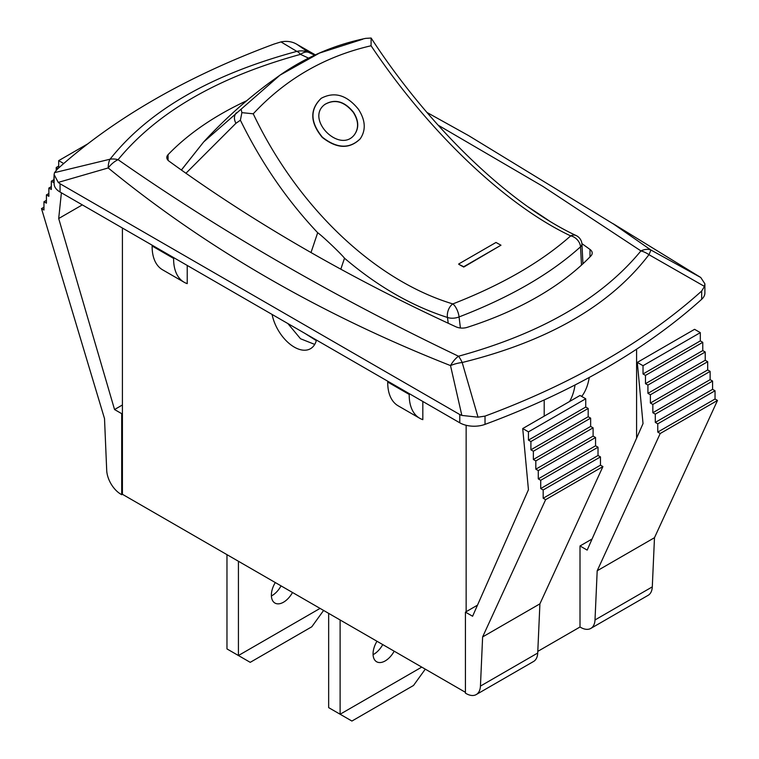 <?xml version="1.0" encoding="UTF-8"?>
<svg xmlns="http://www.w3.org/2000/svg" width="759" height="759" viewBox="0 0 759 759"><rect width="100%" height="100%" fill="white"/><g stroke="black" fill="none" stroke-linecap="round" stroke-linejoin="round"><path stroke-width="1.14" d="M328.656 613.357L328.656 707.625L340.117 714.238L340.117 619.97M373.077 654.666A17.22 9.943 120 0 0 382.735 644.581M421.748 667.104L340.117 714.238L351.91 721.05L413.494 685.491L425.287 669.153M394.187 651.194A17.22 9.943 -60 0 1 376.625 661.763A17.22 9.943 -60 0 1 376.986 641.26M226.969 554.649L226.969 648.917L238.43 655.529L238.43 561.262M271.39 595.957A17.22 9.943 120 0 0 281.048 585.872M320.07 608.395L238.43 655.529L250.223 662.341L311.807 626.782L323.6 610.445M292.5 592.485A17.22 9.943 -60 0 1 274.938 603.054A17.22 9.943 -60 0 1 275.299 582.551M61.394 192.795L58.69 218.526L114.543 409.537L121.706 413.664L121.706 494.707L121.004 494.299A20.256 11.698 60 0 1 106.706 470.333L104.514 418.626L41.498 208.602L43.956 210.015L43.956 201.752L46.413 203.165L46.413 194.902L48.87 196.315L48.87 188.052L51.318 189.465L51.318 181.192L53.775 182.615L54.117 174.542M58.69 167.948L58.69 160.642L63.699 163.536M56.232 170.244L56.232 167.492L58.035 168.536M580.009 627L580.009 545.968L587.172 550.104L643.025 423.588L637.294 362.404L643.025 365.705L643.025 373.978L645.482 375.392L645.482 383.665L647.93 385.079L647.93 393.352L650.387 394.765L650.387 403.038L652.844 404.452L652.844 412.725L655.302 414.139L655.302 422.402L657.759 423.826L657.759 432.089L660.207 433.512L597.191 570.777L595.009 619.951A20.256 11.698 60 0 1 590.834 628.405A20.256 11.698 60 0 1 580.701 627.408L580.009 627L537.799 651.374M466.13 693.555L465.428 693.147L465.428 612.115L472.591 616.251L528.444 489.735L522.723 428.55L528.444 431.852L528.444 440.125L530.902 441.539L530.902 449.812L533.359 451.226L533.359 459.499L535.816 460.912L535.816 469.185L538.273 470.599L538.273 478.872L540.721 480.286L540.721 488.559L543.178 489.972L543.178 498.246L545.636 499.659L482.62 636.924L480.438 686.098A20.256 11.698 60 0 1 476.254 694.561A20.256 11.698 60 0 1 466.13 693.555M121.706 494.707L122.417 494.289L465.428 692.322M476.254 694.561L533.549 661.487A20.256 11.698 -120 0 0 537.723 653.025L539.905 603.851L602.921 466.586L600.464 465.172L600.464 456.899L598.016 455.485L598.016 447.212L595.559 445.799L595.559 437.526L593.102 436.112L593.102 427.839L590.644 426.425L590.644 418.152L588.187 416.738L588.187 408.465L585.739 407.052L585.739 398.779L580.009 395.477L522.723 428.55M590.834 628.405L648.12 595.331A20.256 11.698 -120 0 0 652.294 586.878L654.486 537.695L717.502 400.439L715.044 399.016L715.044 390.752L712.587 389.329L712.587 381.065L710.13 379.642L710.13 371.379L707.682 369.956L707.682 361.692L705.225 360.269L705.225 352.005L702.768 350.592L702.768 342.318L700.31 340.905L700.31 332.632L694.58 329.321L637.294 362.404M168.071 160.339L168.071 154.665A10.123 5.844 0 0 0 166.8 157.502A10.123 5.844 0 0 0 169.001 161.136A1785.415 1030.798 180 0 0 455.979 326.825A10.123 5.844 0 0 0 467.193 327.357A317.29 183.185 180 0 0 590.929 255.916A10.123 5.844 0 0 0 592.2 253.089A10.123 5.844 0 0 0 589.999 249.445L589.999 256.884M287.879 323.562L300.517 338.751L314.719 344.406M168.071 154.665A317.29 183.185 180 0 1 246.666 100.748M54.117 174.561L54.117 183.754A20.256 11.698 0 0 0 60.056 192.027L459.774 422.801A20.256 11.698 0 0 0 485.02 424.376A716.221 413.503 0 0 0 701.677 299.293A20.256 11.698 0 0 0 704.883 292.983L704.883 283.79L704.494 286.428L701.677 291.02A716.221 413.503 180 0 1 485.02 416.112L478.028 417.175L461.851 415.429L459.774 414.528L60.056 183.754L58.244 182.407L54.117 174.561L54.506 172.654L57.323 169.181A716.221 413.503 180 0 1 273.98 44.088L280.972 41.906C287.082 40.73 292.471 41.584 297.148 44.477L315.317 54.866M613.234 223.763L700.756 277.5L704.883 283.79M478.028 417.175L462.184 362.508A20.256 6.897 -104.8 0 0 458.502 356.227A20.256 10.389 115 0 0 450.514 365.591A20.256 9.402 -15.1 0 1 462.184 362.508C548.216 341.227 610.473 305.289 648.945 254.682A20.256 1.224 -61 0 0 650.805 249.948A20.256 12.865 125.6 0 0 640.928 250.906A20.256 15.028 38.5 0 1 648.945 254.682L704.494 286.428M58.244 182.407L108.195 167.948A20.256 12.865 -54.4 0 1 118.072 159.684A20.256 15.028 -141.5 0 0 110.055 159.21A20.256 8.833 76 0 0 108.195 167.948C206.894 248.686 321.01 314.568 450.514 365.591L461.851 415.429M438.123 125.169L542.77 186.297L640.928 250.906C601.783 298.467 540.977 333.571 458.502 356.227C334.302 296.902 220.831 231.391 118.072 159.684C157.217 112.123 218.023 77.02 300.498 54.363A20.256 10.389 -65 0 1 308.486 52.314A20.256 19.468 123.6 0 0 296.816 51.384A20.256 6.897 75.2 0 1 300.498 54.363L308.534 58.13M314.643 55.179L308.486 52.314L297.148 44.477M280.972 41.906L296.816 51.384C210.784 74.648 148.527 110.596 110.055 159.21L54.506 172.654M700.756 277.5L650.805 249.948L613.206 223.81M527.78 206.676A1785.415 1030.798 180 0 1 549.288 220.935M581.897 243.611A1785.415 1030.798 180 0 1 589.999 249.445M581.745 396.473L582.324 395.648A81.014 46.773 -120 0 0 589.24 377.46M575.037 384.965A81.014 46.773 60 0 1 569.554 401.511M544.203 416.15L544.203 399.946M122.417 228.032L122.417 494.289M387.735 381.208L387.735 382.033A50.635 29.231 120 0 0 398.219 405.856L419.699 418.256A50.635 29.231 -60 0 1 409.215 394.443L409.215 393.617M187.226 265.451L187.226 283.638A50.635 29.231 -60 0 1 184.105 282.234A50.635 29.231 -60 0 1 173.621 258.421L173.621 257.595M152.142 245.185L152.142 246.02L173.621 258.421M387.735 382.033L409.215 394.443M152.142 246.02A50.635 29.231 120 0 0 162.625 269.834L184.105 282.234M422.82 401.473L422.82 419.661A50.635 29.231 -60 0 1 419.699 418.256M466.149 425.287L466.149 611.707L477.496 605.151M316.475 340.07A32.409 18.709 60 0 1 310.488 348.704A32.409 18.709 60 0 1 288.249 342.688A32.409 18.709 60 0 1 272.092 314.444M636.583 349.197L636.583 438.19M539.905 603.851L482.62 636.924M602.921 466.586L545.636 499.659M600.464 465.172L543.178 498.246M600.464 456.899L543.178 489.972M598.016 455.485L540.721 488.559M598.016 447.212L540.721 480.286M595.559 445.799L538.273 478.872M595.559 437.526L538.273 470.599M593.102 436.112L535.816 469.185M593.102 427.839L535.816 460.912M590.644 426.425L533.359 459.499M590.644 418.152L533.359 451.226M588.187 416.738L530.902 449.812M588.187 408.465L530.902 441.539M585.739 407.052L528.444 440.125M585.739 398.779L528.444 431.852M466.149 611.707L465.428 612.115M122.417 404.983L114.543 409.537M122.417 413.257L121.706 413.664M82.323 204.883L58.69 218.526M230.632 61.46L230.024 61.726M87.864 143.802L58.69 160.642M58.69 166.079L56.232 167.492M53.775 179.779L51.318 181.192M51.318 186.629L48.87 188.052M48.87 193.479L46.413 194.902M46.413 200.329L43.956 201.752M43.956 207.188L41.498 208.602M580.009 545.968L592.067 539.004M700.31 332.632L643.025 365.705M700.31 340.905L643.025 373.978M702.768 342.318L645.482 375.392M702.768 350.592L645.482 383.665M705.225 352.005L647.93 385.079M705.225 360.269L647.93 393.352M707.682 361.692L650.387 394.765M707.682 369.956L650.387 403.038M710.13 371.379L652.844 404.452M710.13 379.642L652.844 412.725M712.587 381.065L655.302 414.139M712.587 389.329L655.302 422.402M715.044 390.752L657.759 423.826M715.044 399.016L657.759 432.089M717.502 400.439L660.207 433.512M654.486 537.695L597.191 570.777M362.66 39.259L319.501 53.064L280.014 75.141C305.877 57.105 334.425 44.857 365.629 38.377L371.113 38.035L371.075 45.768C428.275 131.478 505.295 205.053 570.673 235.888C541.139 262.13 501.851 284.815 452.829 303.923C374.642 280.413 297.566 207.141 253.24 113.803C285.64 79.04 324.918 56.365 371.075 45.768M576.176 235.575A10.123 7.163 115.3 0 0 576.166 235.565A10.123 7.163 115.3 0 0 570.673 235.888A10.123 7.362 47.5 0 1 580.54 246.798A10.123 4.905 -3.6 0 0 581.944 244.094A10.123 4.905 -3.6 0 0 581.944 244.085A10.123 10.123 0 0 0 576.166 235.565C509.631 204.446 429.366 127.493 371.265 38.244L371.113 38.035M317.679 232.7L311.01 252.548M185.946 173.261L235.926 123.309L240.394 120.207C261.191 162.635 286.949 200.139 317.66 232.709M280.014 75.141L203.668 141.952L181.41 170.054M240.394 120.207L241.884 112.645L241.182 109.4M241.884 112.645L253.24 113.803M360.174 138.869L360.098 138.973C349.396 149.305 336.787 148.783 322.271 137.398C310.033 122.531 309.644 109.533 321.085 98.404L321.18 98.338M500.978 245.214L463.758 267.054A322.983 186.477 60 0 1 458.74 264.293L463.749 266.713L500.978 245.214L495.978 242.463L458.74 263.961M317.679 232.728C322.091 235.679 341.18 253.867 344.539 258.231M340.81 269.189L344.491 258.24M460.409 327.992L459.062 316.93A10.123 3.947 -110.7 0 0 452.829 303.923A10.123 6.224 107.5 0 0 447.478 317.461L448.208 323.239M344.51 258.212C377.394 286.257 411.71 306.01 447.478 317.461A10.123 5.341 -7.4 0 0 459.062 316.93C509.915 297.357 550.408 273.98 580.54 246.798L581.479 265.119M358.419 109.239C365.506 120.245 366.113 130.093 360.25 138.774C349.557 149.106 336.949 148.593 322.433 137.227C310.213 122.379 309.824 109.4 321.275 98.272C334.444 91.327 346.825 94.979 358.419 109.239M316.323 340.63L305.099 333.505M353.409 112.133C358.808 120.615 359.149 128.138 354.425 134.722C339.69 154.105 304.672 118.765 325.023 104.315C334.966 98.651 344.425 101.26 353.409 112.133M354.339 134.817C358.988 128.243 358.618 120.738 353.239 112.304C344.301 101.459 334.861 98.822 324.928 104.391M537.723 653.025L480.438 686.098M652.294 586.878L595.009 619.951M485.02 424.376L485.02 416.112M459.774 414.528L459.774 422.801M701.677 291.02L701.677 299.293M60.056 192.027L60.056 183.754M582.324 395.648L581.318 396.226M236.286 112.835C233.952 115.795 233.829 119.286 235.926 123.309M614.078 224.389L468.521 135.557L426.956 112.455M203.649 141.961C223.525 120.339 245.271 100.738 268.876 83.158L280.128 75.046M581.944 244.094L582.94 263.781M181.354 170.016L203.668 141.952"/></g></svg>
